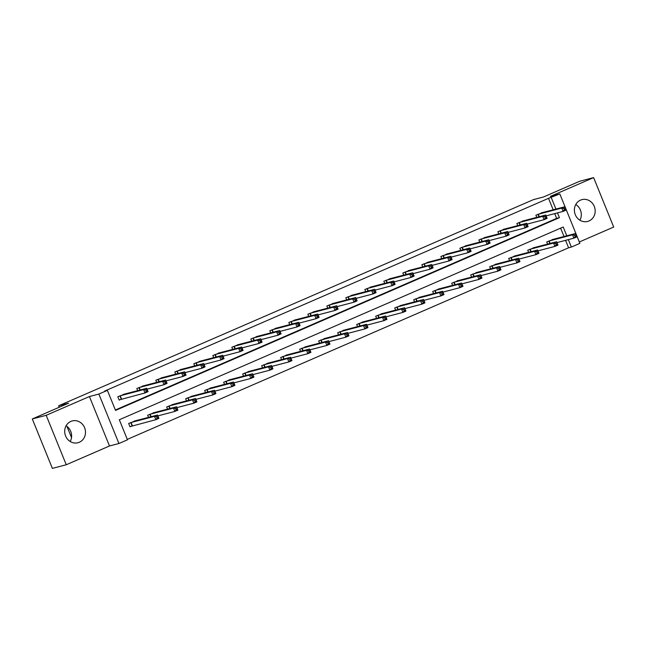 <?xml version="1.0" encoding="UTF-8"?>
<svg xmlns="http://www.w3.org/2000/svg" width="646" height="646" viewBox="0 0 646 646"><rect width="100%" height="100%" fill="white"/><g stroke="black" fill="none" stroke-linecap="round" stroke-linejoin="round"><path stroke-width="0.97" d="M66.102 425.803A11.265 10.336 -104.7 0 1 70.212 441.501M79.329 442.26A11.265 10.336 75.3 0 0 84.876 428.451A11.265 10.336 75.3 0 0 72.239 420.934A11.265 10.336 75.3 0 0 70.866 421.41A11.265 10.336 75.3 0 0 65.319 435.218A11.265 10.336 75.3 0 0 77.956 442.736A11.265 10.336 75.3 0 0 79.329 442.26M575.788 204.499A11.265 10.336 -104.7 0 1 579.898 220.197M589.015 220.956A11.265 10.336 75.3 0 0 594.554 207.148A11.265 10.336 75.3 0 0 581.925 199.63A11.265 10.336 75.3 0 0 580.544 200.107A11.265 10.336 75.3 0 0 575.005 213.915A11.265 10.336 75.3 0 0 587.634 221.433A11.265 10.336 75.3 0 0 589.015 220.956M566.792 235.806L563.223 227.012L119.324 419.755L127.464 439.805L118.937 443.503L98.862 394.06L107.389 390.362L115.529 410.404L559.428 217.662L557.49 212.897M109.497 445.974L89.423 396.539L46.181 415.313L32.3 418.947L52.374 468.39L66.255 464.757L109.497 445.974L118.937 443.503M579.333 241.975L613.7 227.053L593.626 177.61L550.376 196.384L559.816 193.913L579.89 243.356L571.363 247.063L568.343 239.618M127.294 439.393L568.593 247.789L571.363 247.063M46.181 415.313L66.255 464.757M32.3 418.947L68.605 403.185L58.608 405.801L533.451 199.622L543.447 197.006L579.745 181.243L593.626 177.61M58.608 405.801L59.206 407.263M66.974 426.4L71.512 437.576M568.593 247.789L565.565 240.344M564.023 236.533L560.615 228.151M554.179 239.109L546.734 241.951L547.606 244.107M535.171 247.361L527.725 250.204L528.606 252.352M516.17 255.614L508.725 258.457L509.597 260.604M497.162 263.867L489.725 266.709L490.597 268.857M478.161 272.111L470.716 274.954L471.588 277.11M459.161 280.364L451.715 283.206L452.588 285.362M440.152 288.617L432.707 291.459L433.587 293.615M421.152 296.869L413.706 299.712L414.579 301.86M402.151 305.122L394.706 307.964L395.578 310.112M383.143 313.375L375.697 316.217L376.578 318.365M364.142 321.627L356.697 324.462L357.569 326.618M345.134 329.872L337.697 332.714L338.569 334.87M326.133 338.124L318.688 340.967L319.56 343.123M307.133 346.377L299.687 349.22L300.56 351.367M288.124 354.63L280.687 357.472L281.559 359.62M269.124 362.882L261.678 365.725L262.551 367.873M250.123 371.135L242.678 373.969L243.55 376.125M231.115 379.38L223.669 382.222L224.55 384.378M212.114 387.632L204.669 390.475L205.541 392.631M193.106 395.885L185.668 398.727L186.541 400.883M174.105 404.138L166.66 406.98L167.54 409.128M155.105 412.39L147.659 415.233L148.532 417.381M136.096 420.643L128.659 423.477L130.016 426.82L131.986 425.964M553.17 209.805L548.511 198.346L104.612 391.088L107.389 390.362M115.359 410L556.65 218.388L554.712 213.624M543.326 212.389L535.881 215.223L536.753 217.379M524.318 220.633L516.873 223.476L517.753 225.632M505.317 228.886L497.872 231.728L498.744 233.884M486.317 237.139L478.872 239.981L479.744 242.137M467.308 245.391L459.863 248.234L460.743 250.382M448.308 253.644L440.863 256.486L441.735 258.634M429.299 261.896L421.862 264.731L422.734 266.887M410.299 270.141L402.854 272.983L403.726 275.139M391.298 278.394L383.853 281.236L384.725 283.392M372.29 286.646L364.845 289.489L365.725 291.645M353.289 294.899L345.844 297.741L346.716 299.889M334.289 303.152L326.844 305.994L327.716 308.142M315.28 311.404L307.835 314.239L308.715 316.395M296.28 319.649L288.835 322.491L289.707 324.647M277.271 327.902L269.834 330.744L270.706 332.9M258.271 336.154L250.826 338.997L251.698 341.153M239.27 344.407L231.825 347.249L232.697 349.397M220.262 352.659L212.825 355.502L213.697 357.65M201.261 360.912L193.816 363.746L194.688 365.902M182.261 369.157L174.816 371.999L175.688 374.155M163.252 377.409L155.807 380.252L156.687 382.408M144.252 385.662L136.807 388.504L137.679 390.66M125.243 393.915L117.806 396.757L119.163 400.1L121.133 399.244M89.423 396.539L98.862 394.06M548.511 198.346L559.816 193.913M555.94 209.078L551.288 197.619M556.65 218.388L559.428 217.662M563.764 208.505L564.313 209.845L565.533 209.312L564.984 207.98L563.764 208.505L561.729 208.085L564.774 206.768L566.13 210.103L563.086 211.428L561.729 208.085L537.852 214.367M541.219 212.905L564.774 206.768L564.984 207.98M564.313 209.845L563.086 211.428L546.112 215.877M565.533 209.312L566.13 210.103M575.836 234.7L574.617 235.233L575.166 236.565L576.377 236.04L575.626 233.489L576.983 236.832L573.931 238.156L572.574 234.813L575.626 233.489L552.072 239.634M556.965 242.597L573.931 238.156L575.166 236.565M548.704 241.095L572.574 234.813L574.617 235.233M576.983 236.832L576.377 236.04M544.764 216.757L545.305 218.09L546.524 217.565L545.983 216.224L544.764 216.757L542.721 216.337L545.765 215.021L547.122 218.356L544.077 219.68L542.721 216.337L518.851 222.62M522.21 221.158L545.765 215.021L545.983 216.224M545.305 218.09L544.077 219.68L527.112 224.122M546.524 217.565L547.122 218.356M525.763 225.01L526.304 226.342L527.524 225.817L526.983 224.477L525.763 225.01L523.72 224.59L526.765 223.266L528.121 226.609L525.077 227.933L523.72 224.59L499.842 230.872M503.21 229.411L526.765 223.266L526.983 224.477M526.304 226.342L525.077 227.933L508.111 232.374M527.524 225.817L528.121 226.609M556.836 242.953L555.617 243.485L556.158 244.818L557.377 244.285L556.618 241.741L557.974 245.084L554.93 246.409L553.574 243.066L556.618 241.741L533.063 247.886M537.965 250.85L554.93 246.409L556.158 244.818M529.704 249.348L553.574 243.066L555.617 243.485M557.974 245.084L557.377 244.285M537.835 251.205L536.616 251.73L537.157 253.07L538.376 252.538L537.617 249.994L538.974 253.337L535.93 254.653L534.573 251.318L537.617 249.994L514.063 256.139M518.964 259.103L535.93 254.653L537.157 253.07M510.695 257.601L534.573 251.318L536.616 251.73M538.974 253.337L538.376 252.538M506.755 233.263L507.304 234.595L508.515 234.07L507.974 232.73L506.755 233.263L504.712 232.843L507.764 231.518L509.121 234.861L506.068 236.186L504.712 232.843L480.842 239.125M484.209 237.663L507.764 231.518L507.974 232.73M507.304 234.595L506.068 236.186L489.103 240.627M508.515 234.07L509.121 234.861M487.754 241.507L488.295 242.848L489.515 242.315L488.974 240.982L487.754 241.507L485.711 241.095L488.756 239.771L490.112 243.114L487.068 244.438L485.711 241.095L461.842 247.378M465.201 245.916L488.756 239.771L488.974 240.982M488.295 242.848L487.068 244.438L470.102 248.88M489.515 242.315L490.112 243.114M468.754 249.76L469.295 251.1L470.514 250.567L469.965 249.235L468.754 249.76L466.711 249.348L469.755 248.024L471.112 251.367L468.067 252.683L466.711 249.348L442.833 255.63M446.2 254.169L469.755 248.024L469.965 249.235M469.295 251.1L468.067 252.683L451.102 257.132M470.514 250.567L471.112 251.367M518.827 259.458L517.607 259.983L518.149 261.323L519.368 260.79L518.617 258.247L519.965 261.59L516.921 262.906L515.565 259.571L518.617 258.247L495.062 264.392M499.956 267.355L516.921 262.906L518.149 261.323M491.695 265.853L515.565 259.571L517.607 259.983M519.965 261.59L519.368 260.79M499.826 267.71L498.607 268.235L499.148 269.576L500.367 269.043L499.608 266.499L500.965 269.834L497.921 271.159L496.564 267.815L499.608 266.499L476.054 272.636M480.955 275.608L497.921 271.159L499.148 269.576M472.686 274.098L496.564 267.815L498.607 268.235M500.965 269.834L500.367 269.043M480.818 275.955L479.607 276.488L480.148 277.82L481.367 277.296L480.608 274.752L481.964 278.087L478.92 279.411L477.564 276.068L480.608 274.752L457.053 280.889M461.947 283.852L478.92 279.411L480.148 277.82M453.686 282.35L477.564 276.068L479.607 276.488M481.964 278.087L481.367 277.296M461.817 284.208L460.598 284.741L461.139 286.073L462.358 285.548L461.599 282.996L462.956 286.34L459.912 287.664L458.555 284.321L461.599 282.996L438.045 289.142M442.946 292.105L459.912 287.664L461.139 286.073M434.685 290.603L458.555 284.321L460.598 284.741M462.956 286.34L462.358 285.548M442.817 292.46L441.598 292.993L442.139 294.326L443.358 293.801L442.599 291.249L443.955 294.592L440.911 295.916L439.555 292.573L442.599 291.249L419.044 297.394M423.946 300.358L440.911 295.916L442.139 294.326M415.677 298.856L439.555 292.573L441.598 292.993M443.955 294.592L443.358 293.801M423.808 300.713L422.589 301.238L423.138 302.578L424.349 302.045L423.598 299.502L424.955 302.845L421.911 304.161L420.554 300.826L423.598 299.502L400.044 305.647M404.937 308.61L421.911 304.161L423.138 302.578M396.676 307.108L420.554 300.826L422.589 301.238M424.955 302.845L424.349 302.045M404.808 308.966L403.589 309.491L404.13 310.831L405.349 310.298L404.59 307.754L405.946 311.097L402.902 312.414L401.546 309.079L404.59 307.754L381.035 313.899M385.937 316.863L402.902 312.414L404.13 310.831M377.676 315.361L401.546 309.079L403.589 309.491M405.946 311.097L405.349 310.298M385.807 317.218L384.588 317.743L385.129 319.084L386.348 318.551L385.589 316.007L386.946 319.342L383.902 320.666L382.545 317.323L385.589 316.007L362.035 322.144M366.936 325.116L383.902 320.666L385.129 319.084M358.667 323.606L382.545 317.323L384.588 317.743M386.946 319.342L386.348 318.551M366.799 325.463L365.579 325.996L366.129 327.328L367.34 326.803L366.589 324.26L367.945 327.595L364.893 328.919L363.536 325.576L366.589 324.26L343.034 330.397M347.928 333.36L364.893 328.919L366.129 327.328M339.667 331.858L363.536 325.576L365.579 325.996M367.945 327.595L367.34 326.803M347.798 333.716L346.579 334.248L347.12 335.581L348.339 335.056L347.58 332.504L348.937 335.847L345.893 337.172L344.536 333.829L347.58 332.504L324.026 338.649M328.927 341.613L345.893 337.172L347.12 335.581M320.658 340.111L344.536 333.829L346.579 334.248M348.937 335.847L348.339 335.056M328.79 341.968L327.579 342.501L328.12 343.834L329.339 343.309L328.58 340.757L329.936 344.1L326.892 345.424L325.536 342.081L328.58 340.757L305.025 346.902M309.918 349.866L326.892 345.424L328.12 343.834M301.658 348.364L325.536 342.081L327.579 342.501M329.936 344.1L329.339 343.309M309.789 350.221L308.57 350.746L309.111 352.086L310.33 351.553L309.571 349.01L310.928 352.353L307.884 353.677L306.527 350.334L309.571 349.01L286.017 355.155M290.918 358.118L307.884 353.677L309.111 352.086M282.657 356.616L306.527 350.334L308.57 350.746M310.928 352.353L310.33 351.553M290.789 358.473L289.57 358.998L290.111 360.339L291.33 359.806L290.571 357.262L291.927 360.605L288.883 361.921L287.527 358.587L290.571 357.262L267.016 363.407M271.918 366.371L288.883 361.921L290.111 360.339M263.649 364.869L287.527 358.587L289.57 358.998M291.927 360.605L291.33 359.806M271.78 366.726L270.561 367.251L271.11 368.591L272.329 368.058L271.57 365.515L272.927 368.85L269.883 370.174L268.526 366.831L271.57 365.515L248.016 371.652M252.909 374.623L269.883 370.174L271.11 368.591M244.648 373.113L268.526 366.831L270.561 367.251M272.927 368.85L272.329 368.058M252.78 374.971L251.56 375.504L252.101 376.836L253.321 376.311L252.562 373.768L253.918 377.103L250.874 378.427L249.518 375.084L252.562 373.768L229.007 379.905M233.909 382.868L250.874 378.427L252.101 376.836M225.648 381.366L249.518 375.084L251.56 375.504M253.918 377.103L253.321 376.311M233.779 383.223L232.56 383.756L233.101 385.089L234.32 384.564L233.561 382.012L234.918 385.355L231.874 386.679L230.517 383.336L233.561 382.012L210.007 388.157M214.908 391.121L231.874 386.679L233.101 385.089M206.639 389.619L230.517 383.336L232.56 383.756M234.918 385.355L234.32 384.564M214.771 391.476L213.551 392.009L214.101 393.341L215.312 392.816L214.561 390.265L215.917 393.608L212.865 394.932L211.508 391.589L214.561 390.265L191.006 396.41M195.899 399.373L212.865 394.932L214.101 393.341M187.639 397.871L211.508 391.589L213.551 392.009M215.917 393.608L215.312 392.816M195.77 399.729L194.551 400.254L195.092 401.594L196.311 401.061L195.552 398.517L196.909 401.86L193.865 403.185L192.508 399.842L195.552 398.517L171.998 404.662M176.899 407.626L193.865 403.185L195.092 401.594M168.63 406.124L192.508 399.842L194.551 400.254M196.909 401.86L196.311 401.061M449.745 258.012L450.286 259.353L451.506 258.82L450.965 257.488L449.745 258.012L447.702 257.592L450.755 256.276L452.103 259.611L449.059 260.936L447.702 257.592L423.833 263.875M427.2 262.413L450.755 256.276L450.965 257.488M450.286 259.353L449.059 260.936L432.093 265.385M451.506 258.82L452.103 259.611M430.745 266.265L431.286 267.597L432.505 267.073L431.964 265.732L430.745 266.265L428.702 265.845L431.746 264.529L433.103 267.864L430.058 269.188L428.702 265.845L404.824 272.127M408.191 270.666L431.746 264.529L431.964 265.732M431.286 267.597L430.058 269.188L413.093 273.629M432.505 267.073L433.103 267.864M411.744 274.518L412.285 275.85L413.505 275.325L412.955 273.985L411.744 274.518L409.701 274.098L412.746 272.774L414.102 276.117L411.058 277.441L409.701 274.098L385.824 280.38M389.191 278.919L412.746 272.774L412.955 273.985M412.285 275.85L411.058 277.441L394.084 281.882M413.505 275.325L414.102 276.117M392.736 282.77L393.277 284.103L394.496 283.578L393.955 282.237L392.736 282.77L390.693 282.35L393.737 281.026L395.094 284.369L392.049 285.694L390.693 282.35L366.823 288.633M370.182 287.171L393.737 281.026L393.955 282.237M393.277 284.103L392.049 285.694L375.084 290.135M394.496 283.578L395.094 284.369M373.735 291.015L374.276 292.355L375.496 291.822L374.955 290.49L373.735 291.015L371.692 290.603L374.737 289.279L376.093 292.622L373.049 293.946L371.692 290.603L347.814 296.885M351.182 295.424L374.737 289.279L374.955 290.49M374.276 292.355L373.049 293.946L356.083 298.387M375.496 291.822L376.093 292.622M354.727 299.268L355.276 300.608L356.487 300.075L355.946 298.743L354.727 299.268L352.692 298.856L355.736 297.531L357.093 300.875L354.04 302.191L352.692 298.856L328.814 305.138M332.181 303.677L355.736 297.531L355.946 298.743M355.276 300.608L354.04 302.191L337.075 306.64M356.487 300.075L357.093 300.875M335.726 307.52L336.267 308.861L337.487 308.328L336.946 306.995L335.726 307.52L333.683 307.108L336.728 305.784L338.084 309.119L335.04 310.443L333.683 307.108L309.814 313.383M313.173 311.921L336.728 305.784L336.946 306.995M336.267 308.861L335.04 310.443L318.074 314.893M337.487 308.328L338.084 309.119M316.726 315.773L317.267 317.105L318.486 316.58L317.945 315.24L316.726 315.773L314.683 315.353L317.727 314.037L319.084 317.372L316.039 318.696L314.683 315.353L290.805 321.635M294.172 320.174L317.727 314.037L317.945 315.24M317.267 317.105L316.039 318.696L299.074 323.137M318.486 316.58L319.084 317.372M297.717 324.026L298.258 325.358L299.478 324.833L298.936 323.493L297.717 324.026L295.674 323.606L298.727 322.281L300.083 325.624L297.031 326.949L295.674 323.606L271.805 329.888M275.172 328.426L298.727 322.281L298.936 323.493M298.258 325.358L297.031 326.949L280.065 331.39M299.478 324.833L300.083 325.624M278.717 332.278L279.258 333.611L280.477 333.086L279.936 331.745L278.717 332.278L276.674 331.858L279.718 330.534L281.075 333.877L278.03 335.201L276.674 331.858L252.796 338.141M256.163 336.679L279.718 330.534L279.936 331.745M279.258 333.611L278.03 335.201L261.065 339.643M280.477 333.086L281.075 333.877M259.716 340.523L260.257 341.863L261.477 341.33L260.927 339.998L259.716 340.523L257.673 340.111L260.718 338.787L262.074 342.13L259.03 343.454L257.673 340.111L233.795 346.393M237.163 344.932L260.718 338.787L260.927 339.998M260.257 341.863L259.03 343.454L242.056 347.895M261.477 341.33L262.074 342.13M240.708 348.775L241.249 350.116L242.468 349.583L241.927 348.251L240.708 348.775L238.665 348.364L241.709 347.039L243.066 350.382L240.021 351.699L238.665 348.364L214.795 354.646M218.154 353.184L241.709 347.039L241.927 348.251M241.249 350.116L240.021 351.699L223.056 356.148M242.468 349.583L243.066 350.382M221.707 357.028L222.248 358.368L223.468 357.836L222.927 356.503L221.707 357.028L219.664 356.616L222.709 355.292L224.065 358.627L221.021 359.951L219.664 356.616L195.786 362.89M199.154 361.437L222.709 355.292L222.927 356.503M222.248 358.368L221.021 359.951L204.055 364.401M223.468 357.836L224.065 358.627M202.699 365.281L203.248 366.613L204.467 366.088L203.918 364.748L202.699 365.281L200.664 364.861L203.708 363.545L205.065 366.88L202.02 368.204L200.664 364.861L176.786 371.143M180.153 369.682L203.708 363.545L203.918 364.748M203.248 366.613L202.02 368.204L185.047 372.645M204.467 366.088L205.065 366.88M183.698 373.533L184.239 374.866L185.459 374.341L184.917 373L183.698 373.533L181.655 373.113L184.699 371.789L186.056 375.132L183.012 376.457L181.655 373.113L157.786 379.396M161.145 377.934L184.699 371.789L184.917 373M184.239 374.866L183.012 376.457L166.046 380.898M185.459 374.341L186.056 375.132M164.698 381.786L165.239 383.118L166.458 382.594L165.917 381.253L164.698 381.786L162.655 381.366L165.699 380.042L167.056 383.385L164.011 384.709L162.655 381.366L138.777 387.648M142.144 386.187L165.699 380.042L165.917 381.253M165.239 383.118L164.011 384.709L147.046 389.15M166.458 382.594L167.056 383.385M176.762 407.981L175.55 408.506L176.092 409.847L177.311 409.314L176.552 406.77L177.908 410.113L174.864 411.429L173.508 408.094L176.552 406.77L152.997 412.915M157.899 415.879L174.864 411.429L176.092 409.847M149.63 414.377L173.508 408.094L175.55 408.506M177.908 410.113L177.311 409.314M145.689 390.031L146.238 391.371L147.45 390.838L146.908 389.506L145.689 390.031L143.646 389.619L146.699 388.294L148.055 391.637L145.003 392.962L143.646 389.619L119.776 395.901M123.144 394.44L146.699 388.294L146.908 389.506M146.238 391.371L145.003 392.962L119.098 399.939M147.45 390.838L148.055 391.637M157.761 416.234L156.542 416.759L157.083 418.099L158.302 417.566L157.543 415.023L158.9 418.358L155.856 419.682L154.499 416.347L157.543 415.023L133.997 421.16M129.951 426.667L155.856 419.682L157.083 418.099M130.629 422.621L154.499 416.347L156.542 416.759M158.9 418.358L158.302 417.566M538.304 214.222L539.305 216.709M538.005 214.319L539.006 216.79M549.859 243.51L548.858 241.047M550.158 243.437L549.148 240.95M519.295 222.474L520.305 224.961M519.004 222.571L520.006 225.042M500.295 230.727L501.304 233.214M499.996 230.824L500.997 233.295M530.859 251.762L529.857 249.291M531.157 251.69L530.148 249.203M511.85 260.015L510.849 257.544M512.157 259.934L511.147 257.455M481.286 238.98L482.296 241.467M480.995 239.068L481.997 241.539M462.286 247.232L463.295 249.711M461.995 247.321L462.996 249.792M443.285 255.485L444.295 257.964M442.986 255.574L443.988 258.045M492.85 268.268L491.848 265.797M493.148 268.187L492.139 265.708M473.849 276.52L472.84 274.049M474.148 276.44L473.138 273.952M454.841 284.773L453.839 282.302M455.147 284.692L454.138 282.205M435.84 293.018L434.839 290.555M436.139 292.945L435.129 290.458M416.84 301.27L415.83 298.799M417.138 301.197L416.129 298.71M397.831 309.523L396.83 307.052M398.13 309.442L397.12 306.963M378.831 317.775L377.829 315.305M379.129 317.695L378.12 315.216M359.822 326.028L358.821 323.557M360.129 325.947L359.119 323.46M340.822 334.281L339.82 331.81M341.12 334.2L340.111 331.713M321.821 342.533L320.812 340.062M322.12 342.453L321.11 339.966M302.812 350.778L301.811 348.307M303.119 350.705L302.11 348.218M283.812 359.031L282.811 356.56M284.111 358.95L283.101 356.471M264.812 367.283L263.802 364.812M265.11 367.203L264.101 364.724M245.803 375.536L244.802 373.065M246.102 375.455L245.1 372.968M226.803 383.789L225.801 381.318M227.101 383.708L226.092 381.221M207.794 392.041L206.793 389.57M208.101 391.96L207.091 389.473M188.793 400.286L187.792 397.815M189.092 400.213L188.083 397.726M169.793 408.538L168.784 406.068M170.092 408.458L169.082 405.979M424.277 263.73L425.286 266.217M423.986 263.826L424.987 266.297M405.276 271.982L406.286 274.469M404.977 272.079L405.987 274.55M386.276 280.235L387.285 282.722M385.977 280.332L386.978 282.803M367.267 288.487L368.277 290.975M366.976 288.576L367.978 291.047M348.267 296.74L349.276 299.219M347.968 296.829L348.977 299.3M329.258 304.993L330.267 307.472M328.967 305.082L329.969 307.553M310.258 313.237L311.267 315.724M309.967 313.334L310.968 315.805M291.257 321.49L292.267 323.977M290.958 321.587L291.96 324.058M272.249 329.743L273.258 332.23M271.958 329.84L272.959 332.31M253.248 337.995L254.258 340.482M252.949 338.084L253.959 340.555M234.248 346.248L235.257 348.727M233.949 346.337L234.95 348.808M215.239 354.501L216.249 356.98M214.948 354.589L215.95 357.06M196.239 362.745L197.248 365.232M195.94 362.842L196.949 365.313M177.238 370.998L178.239 373.485M176.939 371.095L177.941 373.566M158.23 379.25L159.239 381.738M157.939 379.347L158.94 381.818M139.229 387.503L140.239 389.99M138.93 387.592L139.932 390.063M150.784 416.791L149.783 414.32M151.091 416.71L150.082 414.231M120.221 395.756L121.577 399.099M119.93 395.845L121.286 399.188M132.139 425.916L130.783 422.573M132.43 425.819L131.073 422.476"/></g></svg>
